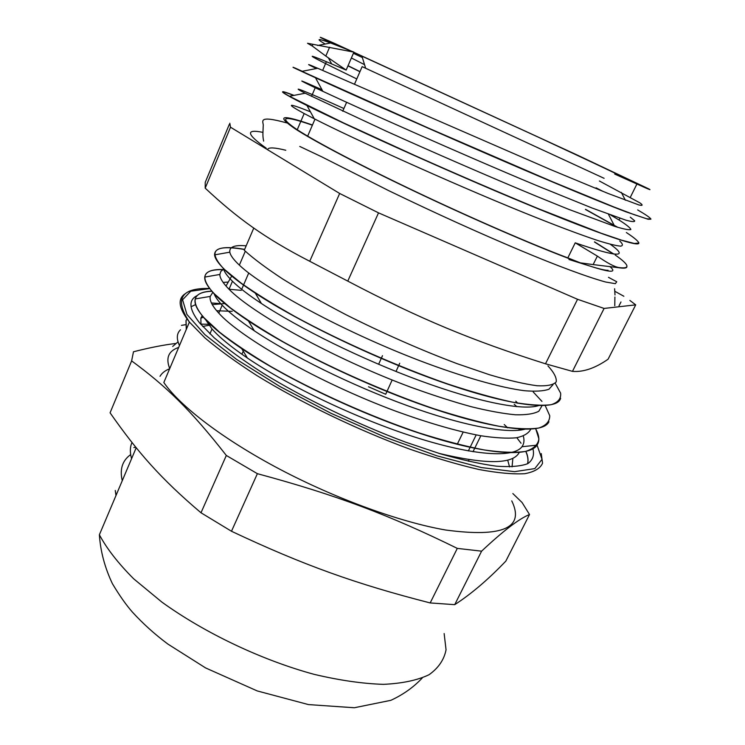 <?xml version="1.0" encoding="UTF-8"?>
<svg xmlns="http://www.w3.org/2000/svg" width="745" height="745" viewBox="0 0 745 745"><rect width="100%" height="100%" fill="white"/><g stroke="black" fill="none" stroke-linecap="round" stroke-linejoin="round"><path stroke-width="1.12" d="M185.626 293.502C177.226 298.549 178.493 308.067 189.407 322.073L163.826 382.502C179.89 406.053 223.193 439.354 279.682 469.173C336.163 498.945 400.698 522.282 445.743 530.03C502.922 537.648 524.918 527.926 511.75 500.873M197.472 295.42C188.113 299.9 188.839 309.082 199.669 322.985L214.16 337.764C227.206 348.79 243.457 360.571 262.92 373.096C304.062 398.426 357.079 424.11 405.969 442.288L440.649 453.891C462.049 459.954 480.655 464.051 496.449 466.174C510.334 467.162 520.783 466.323 527.777 463.651C532.777 460.056 534.5 455.083 532.926 448.741M519.861 430.144L518.604 428.85M200.833 318.143L203.264 317.081M189.314 322.287L188.718 321.095M191.065 306.726L195.581 304.63M211.422 302.982L220.092 303.569M179.471 345.531C176.323 338.64 176.658 333.397 180.495 329.802M200.852 324.103L210.546 324.336M169.711 368.589C165.548 357.963 168.528 350.904 178.679 347.412M160.026 376.299C161.916 373.049 165.12 370.535 169.646 368.756M131.586 458.687C129.826 452.438 129.965 447.047 131.995 442.521M122.264 480.702C119.563 469.257 122.357 460.55 130.673 454.59M200.787 318.283L203.338 317.174M115.987 495.518L115.261 490.471L116.09 495.285M178.036 341.825L172.682 346.462M175.41 343.519C163.742 344.888 149.764 347.636 133.476 351.77L131.623 360.897C165.558 385.77 190.543 409.629 226.322 455.465L201.001 512.774C160.706 478.635 137.574 452.113 110.074 412.804L131.623 360.897M257.379 473.68C336.88 495.127 389.635 515.149 457.3 548.385L430.182 602.938C356.334 584.024 304.174 565.502 231.481 531.26L257.379 473.68L226.322 455.465M529.518 514.516L505.827 561.115C488.264 579.489 471.231 593.998 454.72 604.661L481.596 551.17C503.024 531.027 519.004 518.809 529.518 514.516L522.087 502.53L512.849 493.553M231.481 531.26L201.001 512.774M454.72 604.661L430.182 602.938M457.3 548.385L481.596 551.17M253.253 297.953L255.87 299.769M604.102 178.316L365.655 68.27L361.93 56.145L539.175 137.574C605.173 168.268 635.923 183.019 619.505 175.848M365.655 68.27L362.135 66.64L354.434 84.343M335.287 44.728C315.601 35.322 315.256 34.847 334.263 43.285L577.617 155.221L648.671 188.848C651.028 190.087 650.264 189.891 646.399 188.252L614.709 174.079M362.359 57.533L353.4 53.314M608.078 270.295C605.294 270.435 599.213 269.019 589.854 266.04L568.975 259.502L569.357 258.72L580.364 262.855L593.15 264.596L597.36 256.103L575.224 242.833C617.754 257.425 629.441 257.9 610.285 244.258M312.462 125.011C281.135 114.05 275.464 115.391 295.467 129.015C315.107 141.746 361.539 166.172 417.405 192.666C473.252 219.151 532.75 244.928 569.357 258.72M589.854 266.04C610.751 272.782 617.4 272.931 609.801 266.487M229.795 123.214L230.512 127.218L339.664 193.467L378.525 212.856L577.543 299.294L604.093 308.439L635.708 304.863L629.86 300.421M623.863 296.259L614.932 291.342M325.202 44.029C315.517 38.461 317.333 38.116 330.622 42.977L353.912 52.122L307.517 43.275M307.527 43.285L312.257 46.013L325.761 56.033M348.036 65.7L359.984 71.585M596.047 187.824L603.161 191.484M637.673 209.922L637.673 209.922C645.608 214.551 650.04 217.596 650.944 219.067L646.735 218.76L634.451 214.765L614.029 207.026L551.3 181.249L428.151 127.963L301.93 71.343C289.982 65.793 290.094 65.765 302.256 71.278M336.256 86.969L349.675 93.237M585.523 209.326L617.866 227.365M626.368 232.552L626.368 232.552C634.06 237.59 638.232 241.082 638.893 243.038L634.33 243.466L621.73 240.216L601.094 233.204L538.16 208.6C498.768 192.322 457.886 174.74 415.533 155.863L343.054 122.692L289.423 96.263C279.114 90.48 280.642 90.182 294.005 95.379M594.538 241.855L613.861 254.073M615.165 254.976C629.488 264.931 630.736 269.122 618.89 267.567C614.374 266.812 607.212 263.004 597.415 256.15M347.971 65.849L359.919 71.734M595.972 187.973L601.513 190.813M650.879 219.198L648.103 219.263L626.005 211.85C603.133 203.161 565.827 187.759 521.239 168.687C441.552 134.547 351.863 94.392 315.47 77.75L307.843 74.267C290.15 66.091 288.194 65.113 301.967 71.334M319.242 79.259L338.938 88.404M585.449 209.466L617.186 227.15M638.81 243.196C638.372 247.75 588.569 230.158 510.558 197.35C432.668 164.608 344.404 124.238 306.987 105.539L296.733 100.352C278.891 90.965 277.876 89.326 293.688 95.444M594.463 242.004L613.498 254.026M626.862 266.98C626.387 268.237 623.705 268.489 618.806 267.725L618.881 267.576M343.901 108.528C306.251 91.495 286.732 83.785 305.199 93.218L386.31 131.195C432.659 152.101 489.232 176.761 536.549 196.326L568.929 209.429L614.69 226.359C624.003 229.199 629.395 230.233 630.857 229.479C630.251 227.793 626.312 224.636 619.03 219.999L610.732 215.054M316.392 68.54C305.543 63.297 305.99 63.204 317.724 68.279L549.568 169.162L608.162 193.495L638.875 204.94C642.851 205.89 643.168 205.182 639.806 202.817L599.39 180.998M364.547 64.675L351.379 57.98M593.15 264.587L618.806 267.725M568.975 259.502L570.242 259.195M325.826 56.089L346.146 70.077L326.394 61.705C297.292 49.57 315.638 58.902 356.781 78.942M611.813 206.151L613.098 206.868M630.279 217.158L634.656 220.799C634.908 222.029 631.984 221.824 625.865 220.166L592.061 208.013L535.99 185.263C458.743 152.995 360.431 108.956 322.864 91.337L315.228 87.752C295.29 78.178 297.544 78.83 321.98 89.707M616.692 238.614L617.167 238.968M619.756 241.017C622.913 243.997 623.22 245.71 620.659 246.148C616.339 245.794 608.879 243.969 598.282 240.682C580.262 234.74 554.41 224.981 523.13 212.325C447.801 181.706 352.571 138.328 314.25 118.762L304.183 113.557C285.214 103.183 287.291 102.596 310.423 111.797M580.364 262.855L567.83 257.891L575.224 242.833M186.073 320.471L187.135 318.739L186.073 320.471L186.325 329.355M527.562 463.762C528.54 460.196 527.972 456.052 525.877 451.34M211.664 291.146C202.165 291.565 196.699 294.163 195.255 298.931C193.979 303.429 196.959 309.743 204.195 317.901L219.505 332.14C233.287 342.858 250.441 354.341 270.957 366.596C314.241 391.367 369.585 416.25 419.23 432.966C443.359 440.584 465.02 446.246 484.203 449.952C501.497 452.429 515.261 452.913 525.504 451.423C533.588 448.863 538.058 444.69 538.905 438.917L535.674 428.589M223.006 269.532C211.561 269.196 205.48 271.711 204.754 277.075C204.344 281.116 207.557 286.723 214.411 293.884L230.298 307.778C244.537 318.329 262.212 329.709 283.333 341.936C327.828 366.708 384.327 391.87 434.326 408.884C458.548 416.641 480.115 422.443 499.038 426.27C515.959 428.859 529.201 429.446 538.775 428.021C546.122 425.535 549.782 421.437 549.736 415.71L545.135 405.448M244.649 249.379C224.608 245.822 214.588 247.657 214.569 254.874C214.905 258.496 218.285 263.423 224.72 269.653L241.063 283.072C255.647 293.362 273.694 304.556 295.197 316.653C340.493 341.257 397.672 366.587 447.857 384.02C472.116 392 493.609 398.035 512.355 402.123C529.043 405.001 541.969 405.857 551.114 404.703C558.024 402.496 561.199 398.649 560.622 393.164L555.211 383.247M185.999 320.648L186.259 329.504M527.525 463.781C528.456 460.205 527.87 456.07 525.756 451.368M521.034 443.238L516.825 437.725M507.671 427.835L504.235 424.538M211.785 291.276C192.508 292.105 189.956 301.036 204.121 318.059C211.934 326.785 224.478 336.991 241.753 348.679C286.089 378.618 360.943 414.425 423.654 434.605C486.504 454.841 529.025 457.477 537.061 445.147C539.827 440.9 539.315 435.387 535.534 428.608M516.844 406.677L514.236 404.302M222.764 269.671C202.156 269.169 199.353 277.289 214.337 294.051C221.712 301.688 233.073 310.656 248.43 320.937C292.832 350.644 370.833 388.061 435.713 409.545C500.714 431.094 543.235 434.298 548.935 421.754M541.95 401.397L533.197 391.935M244.593 249.519C213.582 244.137 206.933 250.897 224.645 269.811C231.537 276.432 241.762 284.217 255.321 293.158C299.676 322.445 380.965 361.437 448.006 384.271C515.186 407.18 557.502 410.998 560.631 398.249M509.552 466.91L507.708 460.121M232.217 311.345L216.637 310.73M202.174 315.805L200.871 318.059L200.982 324.55M438.786 453.333C486.364 464.684 513.203 464.349 519.321 452.345M241.25 290.354L229.013 289.246M212.791 292.403L210.22 296.417C209.382 300.421 212.241 305.999 218.788 313.161C240.905 337.969 318.394 382.343 395.25 410.989C427.872 422.881 456.257 431.113 480.395 435.695C494.987 437.911 506.935 438.619 516.22 437.809C523.893 436.188 528.754 433.264 530.812 429.055M517.868 403.324L515.782 401.183M223.593 269.234L220.827 271.404L219.868 274.458C219.784 278.053 222.839 282.988 229.022 289.256C252.108 313.272 332.615 358.066 410.616 387.149C432.23 394.999 452.355 401.499 470.989 406.649C488.394 410.942 503.248 413.652 515.54 414.788C526.203 415.04 533.969 413.847 538.831 411.221L542.127 405.55M246.167 245.831C234.591 244.788 229.143 246.912 229.823 252.183C230.391 255.377 233.567 259.688 239.35 265.118C262.799 287.598 341.797 330.771 419.1 360.422C462.319 376.877 500.137 387.624 524.405 390.706C535.394 391.628 543.571 391.134 548.925 389.244L553.032 384.653M538.859 405.513C523.465 410.951 478.188 402.123 420.143 380.779C362.144 359.453 298.391 327.977 261.421 303.513C248.569 294.992 238.912 287.57 232.449 281.228C227.076 275.929 224.04 271.618 223.332 268.293M525.048 429.148C507.429 434.121 462.692 425.712 407.068 405.541C351.454 385.342 290.941 355.346 254.306 330.799C239.797 321.039 229.088 312.509 222.187 305.217C217.866 300.635 215.128 296.724 213.992 293.456M223.127 282.429L228.287 282.038M520.112 428.952L520.727 430.023M523.316 436.086C524.517 440.295 524.061 443.843 521.947 446.73C513.594 458.268 473.382 455.81 415.226 437.231C357.172 418.709 288.445 385.854 247.405 358.038C231.118 346.984 219.319 337.299 212.018 328.983L204.968 318.739M212.26 304.603L224.999 303.55M512.867 458.296L512.057 466.864M202.64 326.44L211.161 324.913M353.912 52.122L346.146 70.077M241.892 354.257L243.252 351.156M252.62 329.672L253.049 328.685M463.157 432.128L457.225 444.327M468.316 461.267L469.108 459.656M473.001 451.721L480.832 435.769M468.344 450.93L476.176 434.922M321.924 112.625L324.475 114.078M592.899 230.401L591.8 229.786M339.664 193.467L309.734 261.272C264.177 237.804 237.124 217.959 205.201 188.15L230.512 127.218M635.708 304.863L608.078 359.22C595.162 368.216 583.288 372.267 572.467 371.364L604.093 308.439M619.011 305.86L620.967 301.986M577.543 299.294L545.508 363.802C472.637 340.735 419.966 319 347.775 281.107L378.525 212.856M229.311 124.368L205.229 182.385L205.201 188.15M572.467 371.364L545.508 363.802M347.775 281.107L309.734 261.272M253.775 228.063L244.276 250.255C253.374 258.543 266.226 268.153 282.839 279.077C301.408 290.559 322.529 302.47 346.192 314.818C383.805 333.667 420.795 349.954 457.151 363.69L489.567 374.763C508.788 380.425 524.592 384.075 536.977 385.733C547.165 386.236 553.582 384.942 556.217 381.84C556.776 377.827 554.019 372.509 547.957 365.888M312.379 125.197C282.821 114.991 277.773 116.509 297.236 129.742C316.653 142.314 362.508 166.433 417.675 192.61C472.824 218.76 531.604 244.23 567.83 257.891M382.483 355.682L378.618 364.286M226.005 286.043L231.788 275.892M368.505 386.767L385.705 394.263L392.159 379.997M396.005 371.476L399.73 363.243M209.475 288.473C180.951 287.812 174.256 299.015 189.407 322.073L204.875 337.876C218.825 349.675 236.221 362.275 257.072 375.676C301.176 402.766 357.991 430.126 409.974 449.207C435.331 457.989 458.315 464.759 478.933 469.499C497.725 472.982 513.007 474.388 524.769 473.699C534.361 471.902 540.293 468.4 542.556 463.204L541.252 453.584M521.947 446.73L537.061 445.147L542.025 459.311L534.836 468.596L514.553 471.678L481.391 467.562L437.175 455.903L385.454 437.315L331.162 413.363L279.841 386.469L236.547 359.379L204.959 334.701L186.921 314.427L182.581 299.769L190.776 291.202L209.587 288.622M422.219 678.025C413.615 687.216 403.166 694.647 390.864 700.319L354.313 707.75L308.439 704.584L257.239 690.932L205.601 667.93L167.876 644.071C154.82 634.34 143.04 623.714 132.508 612.204C126.203 605.07 119.507 595.562 112.402 583.68C104.803 567.625 100.463 551.319 99.383 534.761C106.749 548.599 118.185 563.285 133.69 578.818L161.916 602.128C204.866 633.101 261.821 660.154 314.12 674.346C339.636 680.371 362.731 683.705 383.433 684.348C402.253 683.482 417.47 680.26 429.083 674.7C438.479 667.986 444.132 659.688 446.05 649.798L444.141 633.557M262.938 132.377C245.338 128.829 246.418 134.091 266.179 148.153M325.807 56.08L329.607 47.196M133.839 447.549L135.832 447.298M181.435 325.369L185.328 324.736M99.383 534.761L136.205 447.754M342.728 111.228L346.621 102.298M285.782 150.257C274.989 147.557 268.973 147.212 267.734 149.205M312.835 44.616L312.248 46.004M317.649 45.492L330.622 42.977M305.199 93.218L289.423 96.263M608.414 214.206L614.094 225.158M317.724 68.279L301.93 71.343M621.302 192.368L625.381 200.228M315.47 77.75L322.864 91.337M306.987 105.539L314.25 118.762M331.646 63.902L328.62 58.306M210.22 296.417L195.255 298.931M219.868 274.458L204.754 277.075M229.823 252.183L214.569 254.874M241.753 348.679L247.405 358.038M248.43 320.937L254.306 330.799M255.321 293.158L261.421 303.513M209.913 333.872L212.008 328.983M218.779 313.161L222.187 305.217M229.022 289.256L232.459 281.238M239.359 265.118L245.301 251.242M241.697 289.321L248.737 272.977M307.666 136.139L314.986 119.144M619.039 220.008L619.905 218.266M630.335 197.267L636.9 184.062M297.236 129.742L304.174 113.557M311.522 96.375L315.219 87.752M322.65 70.412L326.375 61.695M333.872 44.188L334.263 43.285M299.76 146.439L321.561 156.748L388.815 190.701C438.358 214.616 479.203 232.962 519.535 250.031C558.014 266.114 586.678 276.767 605.536 281.992L615.342 283.677L616.748 281.759L608.46 277.317M286.844 122.925C255.6 114.33 264.056 122.338 263.218 125.868C262.938 134.025 262.547 135.543 263.637 141.122M614.616 288.725L614.997 294.964M614.904 297.031L614.774 305.701"/></g></svg>

